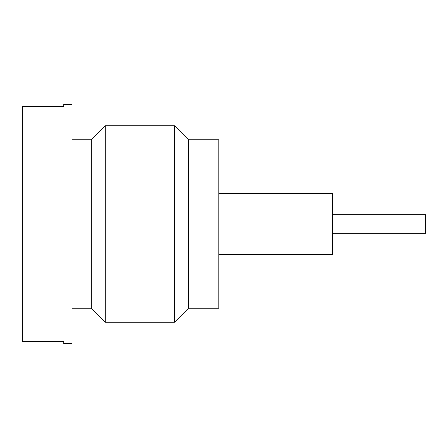 <?xml version="1.0" encoding="UTF-8"?>
<svg xmlns="http://www.w3.org/2000/svg" width="448" height="448" viewBox="0 0 448 448"><rect width="100%" height="100%" fill="white"/><g stroke="black" fill="none" stroke-linecap="round" stroke-linejoin="round"><path stroke-width="0.67" d="M63.756 341.404L63.756 343.582L72.027 343.582L72.027 104.418L63.756 104.418L63.756 106.596L22.4 106.596L22.4 341.404L63.756 341.404L63.756 343.582M72.027 308.213L91.241 308.213L105.246 322.213L174.485 322.213L174.485 125.787L105.246 125.787L105.246 322.213M72.027 139.787L91.241 139.787L91.241 308.213M91.241 139.787L105.246 125.787M174.485 125.787L188.49 139.787L188.49 308.213L174.485 322.213M188.49 308.213L218.831 308.213L218.831 139.787L188.49 139.787M218.831 254.559L332.556 254.559L332.556 193.441L218.831 193.441M332.556 233.307L425.6 233.307L425.6 214.693L332.556 214.693M63.756 106.596L63.756 104.418"/></g></svg>
